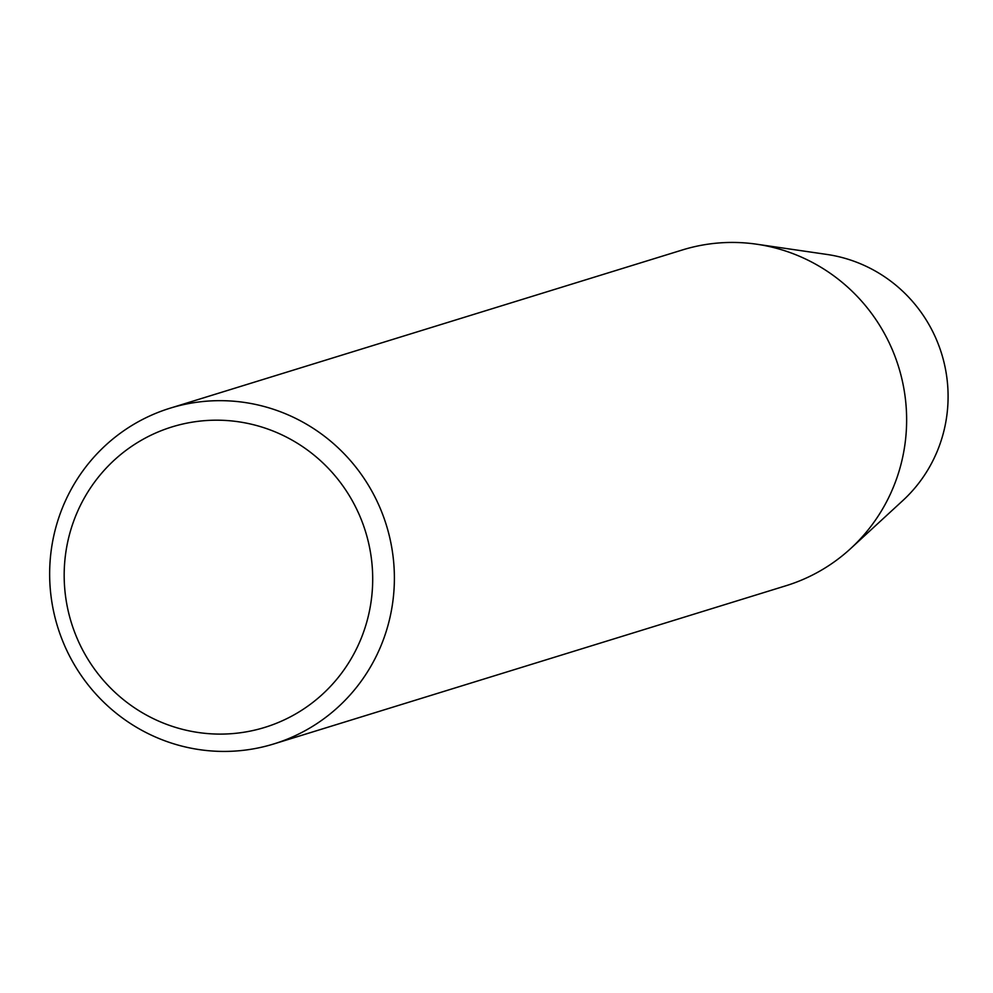 <?xml version="1.0" encoding="UTF-8"?>
<svg xmlns="http://www.w3.org/2000/svg" width="993" height="993" viewBox="0 0 993 993"><rect width="100%" height="100%" fill="white"/><g stroke="black" fill="none" stroke-linecap="round" stroke-linejoin="round"><path stroke-width="1.49" d="M273.869 743.918L786.121 585.696A175.699 172.05 -107.2 0 0 850.703 548.521A175.699 172.05 -107.2 0 0 898.653 367.038A175.699 172.05 -107.2 0 0 756.716 244.216A175.699 172.05 -107.2 0 0 682.414 249.951L170.163 408.173A175.699 172.05 72.8 0 1 394.382 576.871A175.699 172.05 72.8 0 1 273.869 743.918A175.699 172.05 72.8 0 1 49.65 575.208A175.699 172.05 72.8 0 1 170.163 408.173M850.703 548.521L902.873 500.522A142.086 139.132 -107.2 0 0 941.637 353.769A142.086 139.132 -107.2 0 0 826.859 254.431L756.716 244.216M372.698 577.889A157.242 153.977 72.8 0 1 142.26 712.701A157.242 153.977 72.8 0 1 140.361 440.842A157.242 153.977 72.8 0 1 372.698 577.889"/></g></svg>
